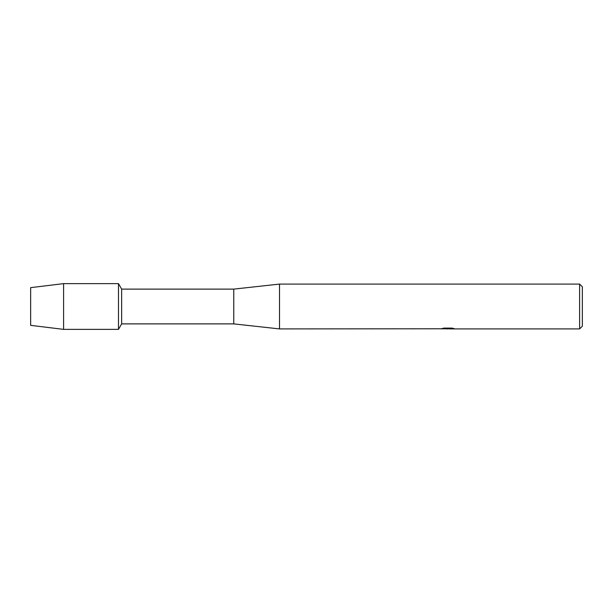 <?xml version="1.0" encoding="UTF-8"?>
<svg xmlns="http://www.w3.org/2000/svg" width="613" height="613" viewBox="0 0 613 613"><rect width="100%" height="100%" fill="white"/><g stroke="black" fill="none" stroke-linecap="round" stroke-linejoin="round"><path stroke-width="0.92" d="M440.808 328.783L279.513 328.913L233.76 323.886L121.65 323.886L118.485 329.373L63.591 329.373L30.65 325.35L30.65 287.65L63.591 283.627L118.485 283.627L121.65 289.114L233.76 289.114L279.513 284.087L579.607 284.087L582.35 286.83L582.35 326.17L579.607 328.913L449.674 328.913L453.789 328.507M121.65 323.886L121.65 289.114M118.485 329.373L118.485 283.627L118.485 329.373M233.76 323.886L233.76 289.114M279.513 328.913L279.513 284.087M448.226 328.821L445.582 328.821M447.536 328.913L446.578 328.913M579.607 328.913L579.607 284.087M440.808 328.875L448.341 328.568L441.896 328.568L443.996 328.101L451.95 328.101L454.256 328.629L449.597 328.905M442.892 328.821L447.85 328.767M442.249 328.476L448.341 328.568M63.591 329.373L63.591 283.627M30.65 325.35L30.65 287.65M447.674 328.821L449.597 328.821"/></g></svg>
